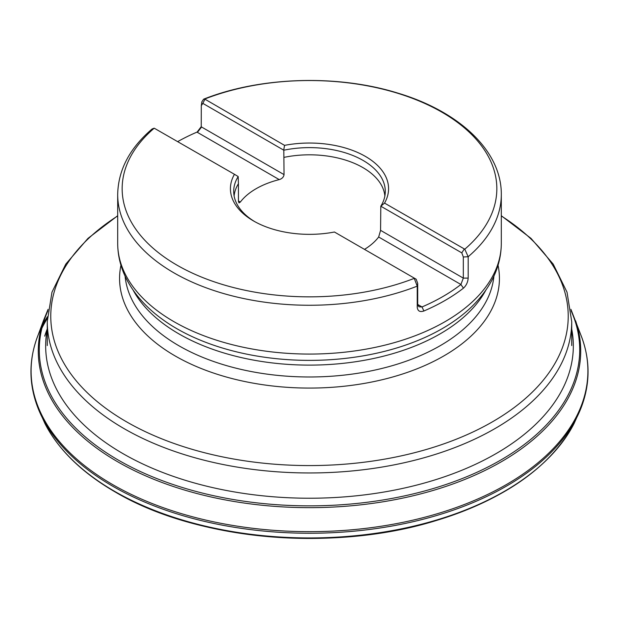 <?xml version="1.0" encoding="UTF-8"?>
<svg xmlns="http://www.w3.org/2000/svg" width="619" height="619" viewBox="0 0 619 619"><rect width="100%" height="100%" fill="white"/><g stroke="black" fill="none" stroke-linecap="round" stroke-linejoin="round"><path stroke-width="0.93" d="M464.776 249.202A187.333 108.155 0 0 0 441.966 112.217A187.333 108.155 0 0 0 204.696 99.04L284.554 145.364A79.077 45.659 180 0 1 365.411 156.406A79.077 45.659 180 0 1 384.538 203.094L464.776 249.202L468.181 256.723L468.181 277.854C467.933 282.04 466.355 285.483 463.445 288.168A191.805 110.739 180 0 1 423.899 311.001C419.899 312.309 417.678 311.063 417.237 307.264L417.237 286.133L414.111 278.024L334.438 232.017A79.077 45.659 180 0 1 253.573 220.975A79.077 45.659 180 0 1 234.454 174.295L154.216 128.187A187.333 108.155 0 0 0 177.026 265.172A187.333 108.155 0 0 0 414.289 278.349M197.136 132.064L201.291 126.578M414.111 278.024L416.169 279.208L417.701 283.324L417.701 304.455L418.986 306.807L422.011 306.947A188.64 108.905 0 0 0 460.907 284.492L463.322 278.117L468.181 278.109M154.216 128.187L152.127 128.961C129.65 148.181 118.175 170.039 117.687 194.521A191.805 110.739 180 0 0 219.706 292.377A191.805 110.739 180 0 0 417.237 286.133L417.701 283.324M501.305 243.329C501.243 256.22 498.063 268.6 491.757 280.469C483.416 295.913 470.889 309.446 454.176 321.06A187.735 108.387 180 0 1 176.748 328.635A187.735 108.387 180 0 1 164.816 321.06C148.08 309.43 135.538 295.882 127.197 280.415C120.922 268.561 117.749 256.204 117.687 243.329A191.805 110.739 0 0 0 173.869 321.632A191.805 110.739 0 0 0 468.181 305.531A191.805 110.739 0 0 0 501.305 243.329L501.305 194.521A191.805 110.739 180 0 1 468.181 256.723L463.322 256.986L461.789 252.869L380.801 206.204A75.797 43.763 0 0 0 385.266 192.455A75.797 43.763 0 0 0 283.804 150.208L284.044 174.612C283.641 177.096 282.032 178.759 279.231 179.603A75.495 43.585 0 0 0 240.334 202.057L239.035 202.9L238.439 201.446L238.423 183.704A75.495 43.585 0 0 0 234.121 195.968M283.804 150.208L202.815 103.358L201.291 105.71L201.817 101.88L203.581 99.21L204.696 99.048M380.801 206.204L380.569 230.345L378.658 237.007A75.495 43.585 0 0 1 364.506 249.38M201.291 105.71L201.229 127.46L197.956 131.692L196.981 132.118A188.64 108.905 0 0 0 177.769 141.573M384.871 195.968A75.495 43.585 0 0 0 362.881 167.579A75.495 43.585 0 0 0 284.044 157.365M238.423 183.704L238.183 176.547A75.797 43.763 0 0 0 233.727 192.455A75.797 43.763 0 0 0 254.765 221.648M380.569 230.345L463.322 278.117L463.322 256.986M234.454 174.295L238.183 176.547M204.881 99.365L202.823 103.35M284.554 145.364L283.719 150.061M384.538 203.094L380.894 206.166M461.789 252.869L464.227 249.101M463.445 288.168L460.907 284.492L378.658 237.007M423.899 311.001L422.011 306.947L417.701 304.455L417.237 307.264M571.724 345.572L571.724 321.571A262.232 151.4 180 0 1 409.848 461.441A262.232 151.4 180 0 1 124.071 428.627A262.232 151.4 180 0 1 47.261 321.571L51.973 292.176L65.784 264.112L87.983 238.377L117.687 215.729M117.687 215.954A258.727 149.372 0 0 0 126.547 421.825A258.727 149.372 0 0 0 487.842 424.417A258.727 149.372 0 0 0 501.305 215.954M498.047 265.242A189.925 109.656 180 0 1 392.608 377.017A189.925 109.656 180 0 1 175.192 355.964A189.925 109.656 180 0 1 120.945 265.242M125.092 276.159A184.671 106.623 0 0 0 309.492 376.986A184.671 106.623 0 0 0 493.9 276.159M485.807 290.218A184.671 106.623 180 0 1 309.492 365.117A184.671 106.623 180 0 1 133.186 290.218M44.715 336.04L47.261 328.937A269.095 155.361 0 0 0 44.7 336.132M279.231 179.603L196.981 132.118M238.423 200.951L240.334 202.057M201.291 126.841L284.044 174.612M44.924 423.512C58.511 449.827 81.886 472.622 115.041 491.888C196.262 540.147 331.629 552.465 434.414 521.09C503.835 499.881 550.392 467.353 574.076 423.512A275.687 159.168 0 0 1 114.554 491.316A275.687 159.168 0 0 1 44.924 423.512L37.968 408.014A278.403 160.739 0 0 0 112.635 486.163A278.403 160.739 0 0 0 386.798 526.924A278.403 160.739 0 0 0 581.032 408.014C590.394 383.803 590.379 359.577 580.986 335.336L570.919 309.322M47.315 318.445A278.403 160.739 0 0 0 41.914 328.14M41.272 327.877A278.403 160.731 0 0 0 38.014 335.336A278.403 160.731 0 0 0 112.643 484.584A278.403 160.731 0 0 0 444.032 511.65A278.403 160.731 0 0 0 580.986 335.336M47.392 316.758A278.403 160.731 0 0 0 42.757 324.905M115.413 492.02A274.48 158.472 0 0 0 532.634 472.251M47.261 329.192A263.833 152.32 0 0 0 122.941 453.619A263.833 152.32 0 0 0 423.744 483.207A263.833 152.32 0 0 0 571.724 329.138M47.895 310.777A270.217 156.011 0 0 0 118.43 460.165A270.217 156.011 0 0 0 443.614 485.281A270.217 156.011 0 0 0 571.097 310.746M37.968 408.014C28.606 383.803 28.621 359.577 38.014 335.336L43.384 320.835A271.223 156.584 0 0 0 117.718 461.797A271.223 156.584 0 0 0 437.107 489.242A271.223 156.584 0 0 0 575.616 320.835M117.687 243.329L117.687 194.521M501.305 194.521C501.692 151.013 459.383 111.552 398.056 93.175C337.68 74.265 260.259 76.632 203.581 99.202M47.261 345.572L47.261 321.571M501.305 215.729L531.001 238.377L553.208 264.112L567.019 292.176L571.724 321.571M574.076 423.512L581.032 408.014M43.384 320.835L48.073 309.353"/></g></svg>
